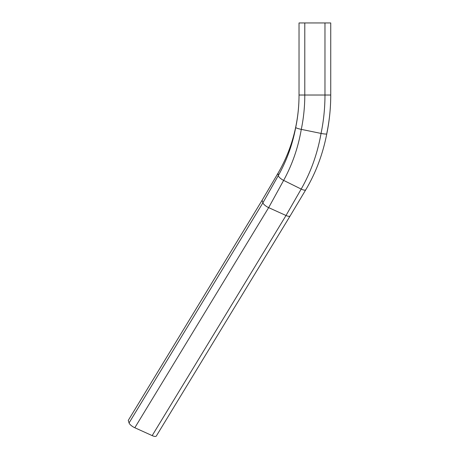 <?xml version="1.0" encoding="UTF-8"?>
<svg xmlns="http://www.w3.org/2000/svg" width="459" height="459" viewBox="0 0 459 459"><rect width="100%" height="100%" fill="white"/><g stroke="black" fill="none" stroke-linecap="round" stroke-linejoin="round"><path stroke-width="0.69" d="M330.738 95.024A160.541 133.58 90 0 1 326.779 133.81A5.766 0.775 -168.3 0 1 326.779 133.821C329.413 121.078 330.732 108.152 330.738 95.024L299.027 95.024L299.027 22.95L330.738 22.95L330.738 95.024A157.345 130.918 90 0 1 326.86 133.041M305.826 189.687A5.766 1.888 -148.7 0 1 305.797 189.733C315.849 172.791 322.843 154.155 326.779 133.821A5.766 0.775 -168.3 0 1 325.999 134.045A5.766 0.775 -168.3 0 1 321.053 133.426L301.288 129.369A5.766 0.775 -168.3 0 1 296.422 127.975A5.766 0.775 -168.3 0 1 295.716 127.436A134.154 111.623 90 0 0 299.027 95.024A130.958 108.961 90 0 1 295.797 126.667C292.331 143.369 286.399 158.894 277.993 173.25L262.1 200.279L128.262 420.392L129.059 422.946A5.766 1.888 -148.7 0 0 134.82 427.748L152.176 435.608A5.766 1.888 -148.7 0 0 156.307 436.05L290.145 215.937A5.766 1.888 -148.7 0 1 289.922 216.16A5.766 1.888 -148.7 0 1 286.014 215.495L268.658 207.634A5.766 1.888 -148.7 0 1 263.948 204.398A5.766 1.888 -148.7 0 1 262.898 202.832L262.1 200.279M290.168 215.885A5.766 1.888 -148.7 0 1 290.145 215.937L305.797 189.733A5.766 1.888 -148.7 0 1 301.184 189.074L283.639 180.387A5.766 1.888 -148.7 0 1 278.309 175.579L277.993 173.25M129.059 422.946L262.898 202.832L278.309 175.579C286.68 160.661 292.486 144.619 295.716 127.436L295.797 126.667M304.793 22.95L304.793 95.024A142.152 118.279 90 0 1 301.288 129.369C298.155 147.591 292.274 164.597 283.639 180.387L268.658 207.634L134.82 427.748M324.972 22.95L324.972 95.024A158.94 132.249 90 0 1 321.053 133.426C317.473 153.627 310.846 172.171 301.184 189.074L286.014 215.495L152.176 435.608"/></g></svg>
